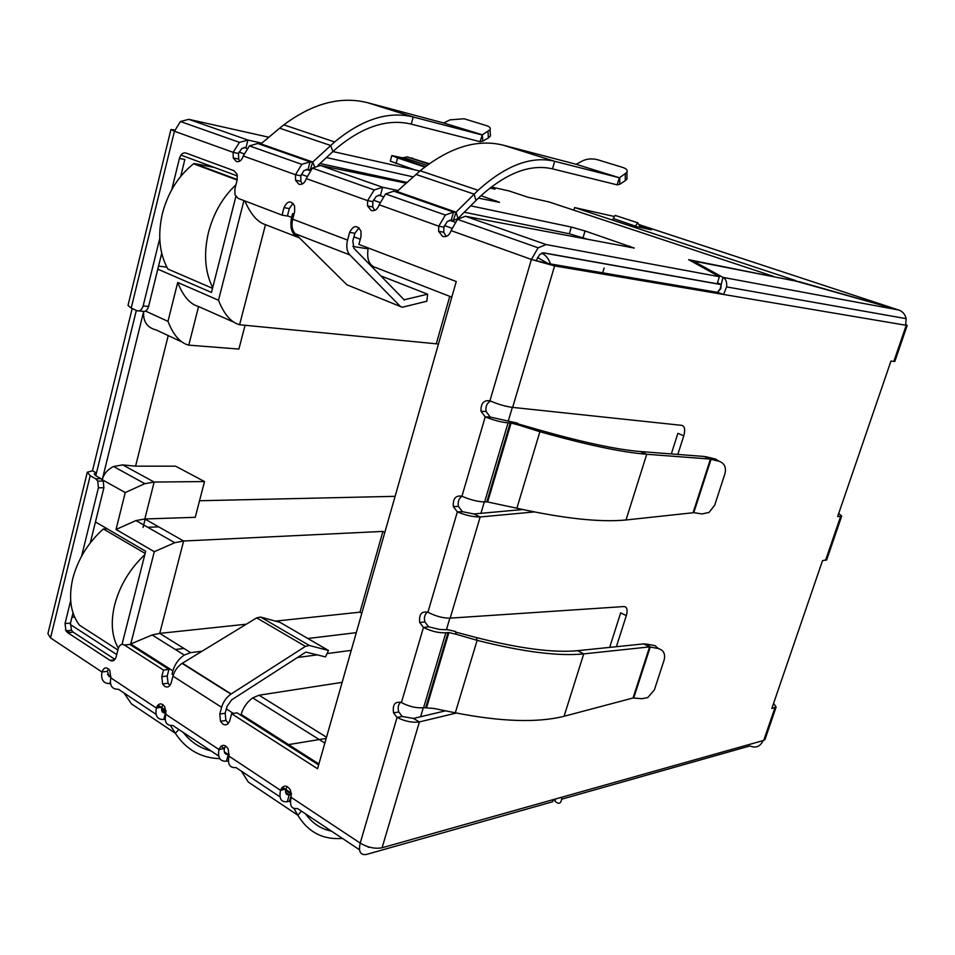 <?xml version="1.0" encoding="UTF-8"?>
<svg xmlns="http://www.w3.org/2000/svg" width="955" height="955" viewBox="0 0 955 955"><rect width="100%" height="100%" fill="white"/><g stroke="black" fill="none" stroke-linecap="round" stroke-linejoin="round"><path stroke-width="1.43" d="M403.929 299.858L427.613 294.2L426.873 301.207L402.234 307.259L346.963 284.817L295.262 233.76L349.864 254.937L400.169 306.221M427.613 294.2L380.532 275.744M404.407 300.049L353.947 248.36L352.801 240.947L354.878 233.271L359.056 227.851M349.864 254.937C346.808 251.44 346.032 246.486 347.548 240.087L349.626 232.387C353.457 225.117 357.254 224.735 361.014 231.265L360.978 236.673L358.877 244.408L456.251 281.522L317.549 768.727L231.635 713.707L229.785 720.548C228.352 724.499 226.06 725.693 222.921 724.141L220.521 721.323L219.769 714.101L221.608 707.297C223.279 701.758 226.359 697.389 230.883 694.154L305.445 646.38L309.325 645.473L328.484 650.486L325.5 656.909L305.851 652.086L231.647 699.86L227.004 706.437L225.165 713.218L225.917 720.416L228.317 723.222M293.078 203.355L289.329 208.572L287.371 216.033L282.047 215.114L283.993 207.629C287.443 200.657 290.977 200.144 294.594 206.077L294.653 211.652L292.684 219.173C291.251 225.416 292.111 230.286 295.262 233.76M171.745 189.687L179.433 158.435C180.793 154.197 182.978 152.394 185.986 153.039L233.987 170.706L237.043 174.252L237.186 179.922L234.858 189.09L235.002 194.796L238.046 198.342L282.047 215.114M179.433 158.435L184.852 159.497L180.686 176.424M161.717 253.29L148.598 306.471L143.155 305.922L159.736 238.499M139.108 310.924L142.331 311.235C145.208 312.094 147.297 310.506 148.598 306.471M170.897 129.641L128.006 305.433L131.193 308.083L136.887 310.697C139.752 311.569 141.853 309.969 143.155 305.922M81.617 556.132L98.413 487.802L97.756 481.105L95.655 478.753L90.2 475.697L87.299 472.212L92.468 470.815L96.443 473.035M92.468 470.815L132.172 308.537M406.197 183.193L320.426 165.466L312.357 168.104L306.269 178.597C304.729 183.085 302.269 184.972 298.879 184.231L295.537 180.256L295.489 174.729L300.813 175.804L303.953 170.611L308.059 169.357L310.029 161.825L312.225 162.278L257.707 143.489L249.422 145.888L243.262 155.975C241.818 160.345 239.502 162.183 236.315 161.514L233.259 157.981L233.127 152.334L174.431 131.253L170.933 129.522L174.789 129.976M145.148 519.174L143.047 527.447M90.2 475.697L50.531 637.928L47.905 633.678L87.192 472.677M98.413 487.802L103.892 487.73L103.224 481.057L101.123 478.718L95.679 475.662L94.211 473.919L96.395 473.226M103.892 487.73L90.283 542.87M73.01 612.931L70.503 623.066L71.47 630.288L73.177 632.15L114.958 659.356M124.365 645.019L129.82 644.41L168.951 669.383L163.508 670.088L124.365 645.019C121.536 643.658 119.482 644.876 118.205 648.648L116.14 656.789C114.875 660.55 112.833 661.743 110.04 660.371L67.698 632.699L65.979 630.825L65.024 623.579L70.67 600.6M318.636 764.919L237.019 712.824L231.635 713.707M328.484 650.486L280.101 622.397L260.608 617.049L256.704 617.861L182.107 663.391C177.594 666.471 174.55 670.72 172.951 676.128L171.208 682.801C169.859 686.657 167.698 687.863 164.738 686.406L162.613 683.983L161.777 676.725L163.508 670.088M168.951 669.383L167.221 675.997L168.056 683.231L169.918 685.463M108.512 668.858L107.414 671.305L101.946 671.998C104 667.079 106.638 666.59 109.849 670.529L110.792 677.859C109.491 685.606 112.033 689.403 118.42 689.259L156.083 714.34M162.983 704.683L161.789 707.201C161.085 711.141 162.314 713.051 165.478 712.931L163.771 719.461C157.42 719.736 154.949 715.928 156.345 708.037C158.614 702.94 161.443 702.558 164.845 706.903L165.728 714.256C164.188 722.087 166.528 725.824 172.76 725.454L218.719 756.05M225.655 745.939L224.377 748.529L218.982 749.532C221.5 744.22 224.568 743.981 228.197 748.851L228.985 756.157C227.409 764.275 229.761 768.083 236.028 767.581L280.006 796.864M287.192 786.514L285.867 789.128C285.02 793.247 286.142 795.157 289.234 794.835L287.288 801.711C281.092 802.379 278.836 798.583 280.531 790.31C283.337 784.771 286.655 784.712 290.499 790.131L291.168 797.353C289.317 805.566 291.418 809.279 297.471 808.491L359.498 849.795M445.555 710.818L413.455 718.435L419.4 721.932C412.393 722.887 404.944 721.383 397.065 717.42L393.567 712.896C392.386 704.575 395 701.137 401.41 702.57C409.277 706.676 416.678 708.371 423.626 707.655L434.131 708.491L455.308 712.812C501.148 721.777 537.402 722.935 564.059 716.286L583.744 653.889C558.221 656.419 522.683 651.895 477.13 640.327L455.308 712.812M427.446 612.012C424.689 614.387 423.829 617.694 424.868 621.92L428.604 626.814L439.754 629.464L448.146 629.775L455.463 631.506L456.239 634.299L448.886 632.556L445.842 632.747C438.918 633.141 431.457 631.374 423.459 627.435L419.711 622.529C418.839 614.399 421.573 610.973 427.912 612.239C435.886 616.309 443.299 618.279 450.175 618.136L623.997 606.556C627.077 606.891 627.853 609.923 626.313 615.641L616.381 646.702M427.912 612.239L457.35 511.88L462.447 511.701L473.895 513.957L480.162 516.977C473.238 517.049 465.634 515.342 457.35 511.88L453.339 506.568C452.801 498.617 455.666 495.168 461.945 496.206C470.206 499.823 477.763 501.733 484.627 501.924L508.084 422.826C501.244 422.277 493.628 420.284 485.224 416.869L481.022 411.283C480.699 403.452 483.672 399.966 489.939 400.802C498.307 404.371 505.887 406.567 512.656 407.391L681.786 425.357C684.747 426.264 685.415 429.738 683.792 435.79L677.823 454.437M470.66 205.826L571.329 227.063L585.045 230.967L634.311 248.073L465.372 216.26L457.457 219.328L451.106 230.621C449.351 235.384 446.534 237.318 442.666 236.446L438.62 231.313L438.787 226.192L445.34 215.054L453.482 212.094L455.583 212.488L393.794 191.167L385.581 193.949L379.147 204.776C377.488 209.396 374.861 211.306 371.232 210.506L367.544 205.97L367.603 200.622L372.82 201.636L372.772 206.96L374.706 210.398M308.059 169.357L310.256 169.799L312.727 162.028L260.882 143.883L312.727 162.028M243.262 155.975L295.489 174.729L301.768 164.356L310.029 161.825L257.707 143.489M260.082 144.014L260.882 143.883M379.147 204.776L438.787 226.192L443.896 227.135L447.191 221.56L451.226 220.092L453.482 212.094L393.794 191.167M451.226 220.092L453.327 220.474L456.048 212.201L458.03 218.504L453.327 220.474M396.11 191.657L456.072 212.165L478.097 190.284C505.792 165.334 531.326 155.677 554.7 161.311L619.306 177.737L617.169 184.852L552.491 168.868L554.7 161.311L503.237 145.184C477.214 138.702 449.53 147.225 420.2 170.778L396.946 191.478L456.048 212.201M367.759 102.746L413.205 116.988L481.917 134.93L443.323 122.897L367.759 102.746C340.792 95.882 312.822 103.247 283.826 124.842L279.66 128.197L330.657 145.494L332.889 151.582L337.091 147.834C363.139 126.394 387.861 118.492 411.247 124.126L413.205 116.988C388.458 110.852 362.279 119.172 334.632 141.961L312.751 162.004L314.482 166.6M279.66 128.197L260.918 143.859M332.889 151.582L317.967 165.394M415.986 174.431L474.11 194.14L475.984 200.49L458.03 218.504M475.984 200.49L480.21 196.396C506.293 172.915 530.383 163.735 552.491 168.868M575.901 164.212L619.306 177.737L575.901 164.212L503.237 145.184M443.323 122.897L482.359 134.798L480.007 141.662L411.247 124.126M443.991 122.849L450.056 119.853L464.106 118.766L486.787 125.726C489.712 126.705 490.798 128.042 490.046 129.737L482.359 134.798L482.764 141.161L480.007 141.662M576.557 164.153L582.574 160.846C587.11 158.745 592.076 158.363 597.448 159.688L622.947 167.507C626.504 168.713 627.841 170.336 626.946 172.366L619.711 177.594L619.807 184.243L617.169 184.852M488.005 131.587L488.399 137.938L482.764 141.161M488.399 137.938L490.44 136.076L490.309 133.939M625.239 174.037L625.31 180.674L619.807 184.243M625.31 180.674L627.017 178.979L626.993 176.639M510.233 422.91L511.08 423.053L487.647 501.984L486.799 501.853L510.233 422.91L508.084 422.826M490.536 401.076C486.847 403.141 485.355 406.615 486.071 411.498L490.261 417.06L517.503 423.161L518.589 425.011L511.08 423.053M486.799 501.853L484.627 501.924M487.647 501.984L516.882 508.227C563.641 518.553 600.015 522.469 626.003 519.986L693.067 512.751L710.448 459.08L646.738 454.27C621.968 452.336 586.358 444.815 539.897 431.72L538.716 429.834L517.908 423.853M516.882 508.227L539.897 431.72L518.589 425.011M538.716 429.834C582.705 442.308 616.536 449.542 640.232 451.524L646.738 454.27L626.003 519.986M719.211 461.313L715.605 459.08L707.476 457.087L711.045 459.319L693.76 512.668L702.08 513.957L709.088 512.381L714.674 505.219L724.917 473.823C726.445 467.437 724.535 463.271 719.211 461.313L711.045 459.319L704.181 456.478L640.232 451.524M693.76 512.668L693.067 512.751M707.476 457.087L704.181 456.478M609.66 647.395L620.666 612.847L626.313 615.641M456.359 713.027L419.4 721.932L382.084 847.765C375.088 849.079 367.794 847.515 360.202 843.098C358.304 851.597 360.393 855.37 366.457 854.439L552.599 801.77L553.291 799.61M291.168 797.353L360.202 843.098L397.065 717.42L402.246 716.453L413.455 718.435M522.743 509.54L473.895 513.957M534.251 511.94L480.162 516.977L450.175 618.136M671.317 453.935L677.871 433.367L683.792 435.79M456.239 634.299L477.13 640.327L476.259 637.522L455.631 632.091M577.572 650.689L583.744 653.889L649.603 646.893L643.634 643.897L577.572 650.689C553.231 652.957 519.46 648.564 476.259 637.522M633.046 697.998L649.603 646.893L658.317 648.552C663.63 650.14 665.563 653.972 664.131 660.024L654.366 689.94L647.777 697.556L642.011 698.702L633.046 697.998L564.059 716.286M643.634 643.897L646.953 644.148L650.212 647.06L633.75 697.854M658.317 648.552L655.035 645.652L646.953 644.148M287.288 801.711L289.496 801.138L290.38 802.14M285.617 792.447L289.234 794.835L291.442 794.262L289.496 801.138M290.487 800.505L289.651 801.078M294.021 808.515L297.841 815.224L248.348 782.109L241.424 771.174M342.415 838.418C322.993 839.946 308.143 832.211 297.841 815.224L301.458 811.141M331.457 831.125C321.011 829.036 312.428 823.353 305.707 814.09M163.771 719.461L165.155 719.199M161.67 710.401L165.979 712.836M170.444 725.537L175.314 733.249L131.456 703.895L124.019 692.996M219.769 758.652C200.908 758.007 186.094 749.544 175.314 733.249L178.86 729.513M210.912 750.857C199.953 748.135 190.785 742.059 183.408 732.64M838.717 513.432L841.701 516.106L837.63 516.595L890.967 361.062L893.844 361.42L906.235 325.309L723.592 294.462L717.432 292.337L720.225 288.744L722.947 277.38C725.848 278.788 727.077 281.964 726.624 286.906L723.592 294.462L554.604 265.92L531.398 259.45L538.131 247.811L546.153 244.564L719.39 276.711L688.639 259.688L774.577 276.926M400.611 702.176C398.187 704.671 397.567 707.93 398.76 711.941L402.246 716.453M462.017 496.242C458.77 498.462 457.576 501.841 458.436 506.401L462.447 511.701M717.432 292.337L547.919 263.52L531.398 259.45L489.939 400.802M443.896 227.135L443.741 232.244L446.188 236.446M300.813 175.804L300.849 181.307L302.329 183.993M131.193 308.083L174.431 131.253L180.447 121.536L239.466 142.367L233.127 152.334L238.511 153.457L238.643 159.079L239.729 161.144M717.515 282.596L720.703 284.411M693.139 260.966L722.947 277.38L898.774 310.005L799.86 281.88L693.139 260.966L692.817 262.004M555.607 798.953L554.927 801.114L554.306 799.323M382.084 847.765L561.85 797.198C561.361 803.621 559.057 804.922 554.927 801.114M561.85 799.144L749.806 745.962C755.883 748.398 760.299 746.607 763.057 740.603L765.086 739.206M905.627 325.213L906.128 318.648C905.161 314.338 902.702 311.461 898.774 310.005M773.586 703.334L776.14 707.022L771.819 708.503L822.506 560.692L826.744 559.678M238.511 153.457L241.782 148.503L246.068 147.38L247.93 140.063L261.766 143.143M239.466 142.367L247.93 140.063L188.744 119.327L180.447 121.536M372.82 201.636L376.258 196.336L380.532 195.035L382.645 187.264L398.02 190.511M306.269 178.597L367.603 200.622L374.229 189.95L382.645 187.264L320.426 165.466M220.927 746.249L224.377 748.529C223.721 752.636 225.022 754.617 228.269 754.486L226.442 761.195C220.044 761.589 217.561 757.697 218.982 749.532L165.728 714.256M110.326 682.013L109.921 683.601C103.427 683.649 100.764 679.781 101.946 671.998L50.531 637.928M107.414 671.305L109.192 676.797M419.925 171.017L332.913 151.559M268.844 137.233L188.744 119.327M391.789 155.653L390.297 161.132L414.637 169.835M401.291 157.563L391.813 155.558L397.567 157.945L424.82 167.053M407.021 182.453L320.009 163.496M326.431 157.551L413.24 176.89M480.962 195.691L499.549 202.341L478.407 198.115M588.519 239.55L569.323 233.784L464.285 212.225M536.352 260.297L539.73 254.472L543.705 252.86L717.145 283.778L719.39 276.711M549.244 202.018L527.912 197.208L509.075 190.952L492.625 187.276M425.25 166.731L400.157 157.73M491.658 186.703L495 189.209L489.999 187.992M325.81 738.478L288.529 744.602M229.296 754.319L228.269 754.486L224.318 751.872M228.376 760.872L226.442 761.195M369.358 847.121L365.252 845.724M893.844 361.42L894.871 361.288M906.235 325.309L907.202 325.38L905.841 324.557M898.834 310.029L795.945 281.116M639.778 226.001L651.358 229.809L636.758 226.633L613.265 218.516M796.064 280.722L574.647 207.581L614.459 216.51M897.987 309.79L638.752 224.497M574.647 207.581L573.883 210.196M613.074 218.838L615.127 215.388L637.57 222.742L640.817 227.517M635.505 226.228L637.57 222.742M71.923 617.336L74.597 617.085M95.787 475.733L136.326 310.447M158.566 266.099L166.803 267.137M297.435 657.506L317.466 654.843M327.052 653.578L350.879 650.415M233.39 713.421L226.335 708.908M173.297 674.982L172.019 674.17L172.891 670.852C174.872 664.119 178.657 658.855 184.255 655.058L190.63 652.623L201.994 651.25M360.274 239.263L353.911 236.852M293.985 214.171L292.588 213.645L291.609 217.37C289.496 228.567 292.135 235.431 299.536 237.986M180.949 155.092L237.437 176.007M235.861 196.527L211.473 292.445L157.802 269.155M95.452 521.931L145.685 551.274L122.013 644.434M116.713 654.569L70.264 624.475M172.891 670.852L130.739 643.968L154.292 551.704L116.044 529.452L125.248 492.565L144.814 483.672L154.161 482.06L122.718 464.906L113.526 466.494C107.438 469.633 103.689 474.014 102.257 479.637L143.644 311.545C142.964 321.549 147.154 327.696 156.238 329.988L181.116 341.58M341.771 682.407L259.044 695.216L252.705 697.902C247.094 701.949 243.239 707.44 241.138 714.376L240.887 715.295M183.957 648.469L175.338 649.484M602.653 272.832L604.121 267.985M307.832 638.501L355.917 632.699M368.045 248.837L352.813 246.426M368.224 247.966C366.445 259.127 369.108 265.717 376.222 267.746L451.464 297.017M116.044 529.452L135.98 520.571L144.814 518.983L195.238 517.312L204.513 481.547L175.589 466.171L135.574 466.171L168.235 335.575M154.292 551.704L174.741 542.715L183.635 541.019L144.814 518.983L154.161 482.06L204.513 481.547M130.739 643.968L152.155 634.968L159.724 633.38L246.318 624.2M322.814 750.26L453.136 292.457M244.826 200.932C250.735 214.362 257.623 222.276 265.49 224.664L296.301 236.649M145.518 311.067L167.984 321.358L177.702 282.441L218.492 300.24C224.079 314.314 231.11 322.48 239.598 324.748L438.106 343.979M177.702 282.441C183.097 296.193 190.057 304.227 198.568 306.531L232.913 321.775M167.984 321.358C173.344 335.121 180.28 343.048 188.792 345.149L198.568 306.531M122.718 464.906L135.574 466.171M394.737 496.337L199.535 500.742M384.519 532.221L382.931 531.41L183.635 541.019L159.724 633.38L190.63 652.623M275.446 621.12L359.975 612.167L361.527 613.026M382.931 531.41L359.975 612.167M449.781 296.36L436.435 343.287M245.065 325.261L238.893 349.064L188.792 345.149M212.702 287.634C204.919 272.008 203.522 253.564 208.512 232.28C213.598 213.06 222.742 197.219 235.945 184.769M214.278 167.435L193.996 163.46L237.27 179.564M193.996 163.46L193.555 163.794C178.31 175.959 167.913 192.576 162.374 213.634C157.551 235.002 159.366 253.457 167.829 269.012L212.523 288.315M107.258 528.831L103.367 528.975C88.099 542.631 77.892 559.188 72.747 578.658C68.39 598.033 70.634 613.552 79.516 625.215L117.871 649.973M118.336 648.218C111.759 636.687 110.541 622.206 114.684 604.754C119.888 585.391 129.94 568.702 144.826 554.688M103.367 528.975L145.136 553.434M158.661 526.85L147.703 527.267M292.684 219.173L347.548 240.087M289.329 208.572L283.993 207.629M95.655 478.753L101.123 478.718M70.503 623.066L65.024 623.579M73.177 632.15L67.698 632.699M114.552 659.833L110.04 660.371M349.626 232.387L354.878 233.271M225.165 713.218L219.769 714.101M231.17 693.975L182.393 663.212M305.445 646.38L256.704 617.861M309.325 645.473L260.608 617.049M221.608 707.297L172.951 676.128M167.221 675.997L161.777 676.725M110.792 677.859L156.345 708.037L161.789 707.201M228.985 756.157L280.531 790.31L285.867 789.128M401.41 702.57L423.459 627.435L428.604 626.814M461.945 496.206L485.224 416.869L490.261 417.06M531.398 259.45L451.106 230.621M423.626 707.655L445.842 632.747M448.038 632.473L425.846 707.249M448.886 632.556L426.694 707.309M280.889 789.319L281.928 790M291.442 794.262L285.605 790.406M284.22 789.499L281.737 787.851M291.406 793.187L285.784 789.475M285.414 789.224L282.334 787.195M156.656 707.082L157.766 707.822M166.027 711.38L161.562 708.431M160.106 707.464L157.408 705.685M165.943 710.329L161.717 707.536M161.323 707.273L157.945 705.041M554.604 265.92L512.656 407.391M561.85 797.198L763.057 740.603M546.153 244.564L465.372 216.26M397.567 157.945L396.038 163.556M495.609 201.66L495.872 200.753M569.323 233.784L571.329 227.063M583.039 237.676L585.045 230.967M629.393 247.273L629.751 246.104M773.323 276.329L548.504 201.78M402.019 158.96L403.667 157.599L407.176 156.883L429.296 163.723M428.807 164.081L407.176 156.883M412.882 158.267L412.238 158.053M219.316 748.565L220.39 749.269M107.449 674.516L110.995 676.856M367.209 846.452L368.546 847.348M763.725 740.412L774.959 707.715M825.538 560.382L840.627 516.428M512.346 407.367L508.358 420.809M484.316 501.924L480.938 513.324M449.853 618.16L446.51 629.429M423.304 707.715L420.63 716.728M541.807 253.087C545.89 255.272 548.767 258.889 550.45 263.95M720.834 284.554L542.822 252.836M65.465 629.763L69.655 632.508M125.248 492.565L102.364 479.756M218.492 300.24L243.931 200.586M287.443 215.782L291.609 217.37M318.91 763.964L241.138 714.376M244.182 147.392L246.963 148.383M306.245 169.405L309.945 170.718M378.669 195.095L383.074 196.658M449.471 220.211L455.01 222.169M326.228 737.045L259.044 695.216M239.598 324.748L265.49 224.664M103.224 481.057L97.756 481.105M65.979 630.825L71.47 630.288M225.917 720.416L220.521 721.323M230.883 694.154L182.107 663.391M168.056 683.231L162.613 683.983M334.632 141.961L283.826 124.842M478.097 190.284L420.2 170.778M490.046 129.737L490.44 136.076M626.946 172.366L627.017 178.979M301.768 164.356L249.422 145.888M445.34 215.054L385.581 193.949M398.76 711.941L393.567 712.896M424.868 621.92L419.711 622.529M458.436 506.401L453.339 506.568M486.071 411.498L481.022 411.283M443.741 232.244L438.62 231.313M372.772 206.96L367.544 205.97M300.849 181.307L295.537 180.256M238.643 159.079L233.259 157.981M726.624 286.906L906.128 318.648M718.267 291.502L720.834 288.577L721.049 286.333M457.457 219.328L538.131 247.811M312.357 168.104L374.229 189.95M399.262 157.969L403.667 157.599L427.016 165.382M907.202 325.38L894.835 361.408M776.14 707.022L764.931 739.659M841.701 516.106L826.636 559.976M548.122 263.556L537.486 257.504M451.858 228.233L444.445 225.571M379.887 202.472L373.393 200.144M306.937 176.365L301.303 174.335M243.931 153.803L239.025 152.048M113.526 466.494L144.814 483.672M174.741 542.715L135.98 520.571M184.255 655.058L152.155 634.968M324.557 742.883L252.705 697.902M193.555 163.794L237.15 180.029"/></g></svg>
